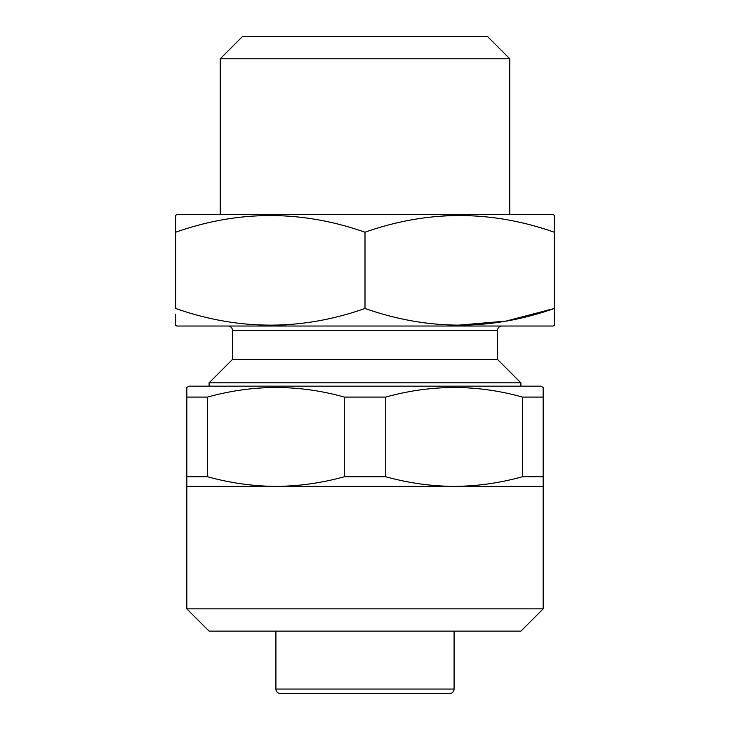 <?xml version="1.0" encoding="UTF-8"?>
<svg xmlns="http://www.w3.org/2000/svg" width="730" height="730" viewBox="0 0 730 730"><rect width="100%" height="100%" fill="white"/><g stroke="black" fill="none" stroke-linecap="round" stroke-linejoin="round"><path stroke-width="1.09" d="M543.166 608.866L186.834 608.866L209.099 631.14L520.901 631.14L543.166 608.866L543.166 486.381L454.087 486.381C477.128 486.226 499.913 483.005 522.443 476.736L522.443 397.084C477.128 384.345 431.549 384.345 385.723 397.084L385.723 476.736C408.298 482.995 431.083 486.216 454.087 486.381L275.913 486.381C298.962 486.226 321.748 483.005 344.277 476.736L344.277 397.084C298.953 384.345 253.383 384.345 207.557 397.084L207.557 476.736C230.123 482.995 252.918 486.216 275.913 486.381L186.834 486.381L186.834 387.447L189.061 386.161L540.939 386.161L543.166 387.447L543.166 486.381M186.834 608.866L186.834 486.381M186.834 397.084L207.557 397.084M344.277 397.084L385.723 397.084M522.443 397.084L543.166 397.084M449.634 693.5L280.366 693.5L449.634 693.5A4.453 4.453 0 0 0 454.087 689.047L454.087 631.14M175.693 314.201L175.693 325.379L176.806 326.027L553.194 326.027L554.307 325.379L554.307 308.471C491.363 330.69 428.255 330.69 365 308.471C302.056 330.69 238.956 330.69 175.693 308.471L175.693 215.314L176.806 214.666L553.194 214.666L554.307 215.314L554.307 232.222C491.044 210.012 427.944 210.012 365 232.222C301.745 210.012 238.637 210.012 175.693 232.222L175.693 226.492M509.759 214.666L509.759 58.774L220.241 58.774L220.241 214.666M220.241 58.774L242.506 36.5L487.494 36.5L509.759 58.774M280.366 693.5A4.453 4.453 0 0 1 275.913 689.047L275.913 631.14M520.901 386.161L520.901 382.821L209.099 382.821L209.099 386.161M209.099 382.821L232.487 359.434L497.513 359.434L520.901 382.821M497.513 359.434L497.513 330.48A4.453 4.453 0 0 1 501.966 326.027M232.487 359.434L232.487 330.48L497.513 330.48M228.034 326.027A4.453 4.453 0 0 1 232.487 330.48M175.693 325.379L175.693 324.622M266.806 325.361L287.054 324.813M456.113 325.361L505.78 321.136L554.307 308.471L554.307 232.222M290.394 693.5L439.606 693.5M463.194 215.341L442.946 215.879M365 308.471L365 232.222M344.277 476.736L385.723 476.736M186.834 476.736L207.557 476.736M522.443 476.736L543.166 476.736M275.913 689.047L454.087 689.047"/></g></svg>

